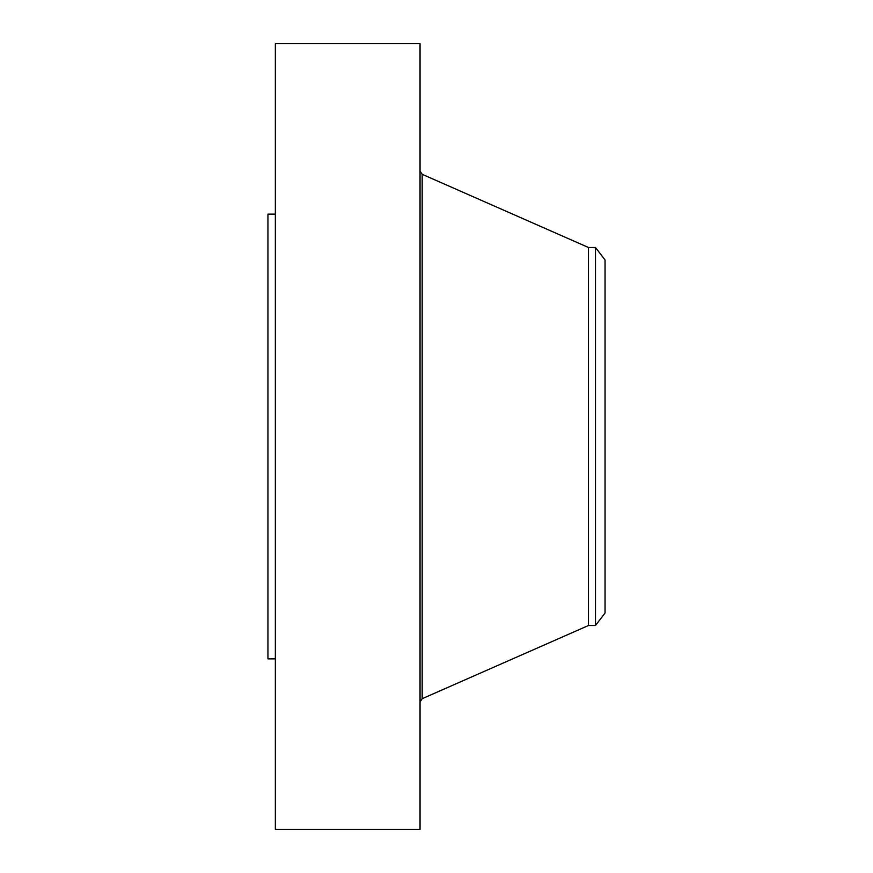 <?xml version="1.0" encoding="UTF-8"?>
<svg xmlns="http://www.w3.org/2000/svg" width="873" height="873" viewBox="0 0 873 873"><rect width="100%" height="100%" fill="white"/><g stroke="black" fill="none" stroke-linecap="round" stroke-linejoin="round"><path stroke-width="1.31" d="M275.355 829.35L275.355 43.65L420.044 43.65L420.044 829.35L275.355 829.35M275.355 658.864L267.946 658.864L267.946 214.136L275.355 214.136M605.054 259.979L605.054 613.021L595.473 625.515L595.473 247.485L605.054 259.979M595.473 625.515L588.467 625.515L588.467 247.485L422.172 174.294L420.044 171.043M588.467 625.515L422.172 698.706L422.172 174.294M595.473 247.485L588.467 247.485M422.172 698.706L420.044 701.957"/></g></svg>
